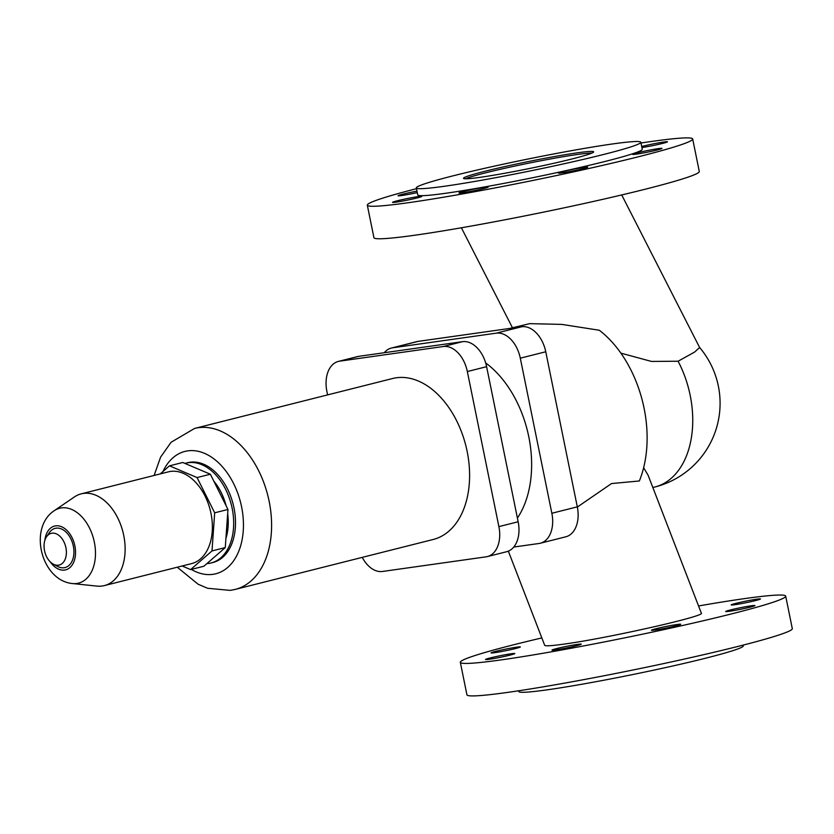 <?xml version="1.0" encoding="UTF-8"?>
<svg xmlns="http://www.w3.org/2000/svg" width="834" height="834" viewBox="0 0 834 834"><rect width="100%" height="100%" fill="white"/><g stroke="black" fill="none" stroke-linecap="round" stroke-linejoin="round"><path stroke-width="1.25" d="M509.574 328.46L529.705 323.644L561.824 324.405L599.323 330.254A102.926 67.71 75.8 0 1 639.344 480.978L611.551 483.553L577.347 507.041M508.344 551.149L544.685 645.308C545.28 646.225 551.722 645.829 564.003 644.109C607.705 638.219 706.023 616.055 701.331 613.157L648.101 475.234L643.639 467.728M698.548 605.964A166.018 8.788 168.5 0 1 785.691 596.133A166.018 8.788 168.5 0 1 731.501 613.907A166.018 8.788 168.5 0 1 557.404 650.749A166.018 8.788 168.5 0 1 460.326 662.332A166.018 8.788 168.5 0 1 514.515 644.557A166.018 8.788 168.5 0 1 541.839 637.927M460.326 662.332L466.936 694.826A166.018 8.788 -11.5 0 0 508.375 692.293A166.018 8.788 -11.5 0 0 738.111 646.392A166.018 8.788 -11.5 0 0 792.3 628.627L785.691 596.133M675.842 625.886A14.939 0.792 168.5 0 1 660.174 629.201A14.939 0.792 168.5 0 1 651.437 630.243A14.939 0.792 168.5 0 1 656.316 628.648A14.939 0.792 168.5 0 1 671.985 625.323A14.939 0.792 168.5 0 1 680.721 624.28A14.939 0.792 168.5 0 1 675.842 625.886M750.079 607.162A14.939 0.792 168.5 0 1 734.41 610.478A14.939 0.792 168.5 0 1 725.663 611.52A14.939 0.792 168.5 0 1 730.542 609.925A14.939 0.792 168.5 0 1 746.211 606.61A14.939 0.792 168.5 0 1 754.947 605.567A14.939 0.792 168.5 0 1 750.079 607.162M556.851 648.518A14.939 0.792 168.5 0 1 572.52 645.203A14.939 0.792 168.5 0 1 581.256 644.161A14.939 0.792 168.5 0 1 576.377 645.756A14.939 0.792 168.5 0 1 560.709 649.071A14.939 0.792 168.5 0 1 551.972 650.113A14.939 0.792 168.5 0 1 556.851 648.518M755.594 600.563A14.939 0.792 168.5 0 1 739.925 603.879A14.939 0.792 168.5 0 1 731.189 604.921A14.939 0.792 168.5 0 1 736.057 603.326A14.939 0.792 168.5 0 1 751.726 600.011A14.939 0.792 168.5 0 1 760.472 598.968A14.939 0.792 168.5 0 1 755.594 600.563M490.423 657.901A14.939 0.792 168.5 0 1 506.092 654.586A14.939 0.792 168.5 0 1 514.828 653.543A14.939 0.792 168.5 0 1 509.949 655.138A14.939 0.792 168.5 0 1 494.281 658.453A14.939 0.792 168.5 0 1 485.544 659.496A14.939 0.792 168.5 0 1 490.423 657.901M515.464 648.539A14.939 0.792 168.5 0 1 499.795 651.854A14.939 0.792 168.5 0 1 491.059 652.897A14.939 0.792 168.5 0 1 495.938 651.302A14.939 0.792 168.5 0 1 511.607 647.987A14.939 0.792 168.5 0 1 520.343 646.944A14.939 0.792 168.5 0 1 515.464 648.539M743.136 645.12L743.292 645.87A114.55 6.067 168.5 0 1 671.672 666.23A114.55 6.067 168.5 0 1 547.385 689.801A114.55 6.067 168.5 0 1 518.79 691.542L518.633 690.792M621.716 194.947L699.632 347.517L694.649 352.042L678.084 361.226L651.5 361.435L620.903 353.157M640.981 143.01A166.018 8.788 168.5 0 1 692.679 138.986A166.018 8.788 168.5 0 1 638.49 156.75A166.018 8.788 168.5 0 1 408.764 202.652A166.018 8.788 168.5 0 1 367.314 205.174A166.018 8.788 168.5 0 1 416.479 188.682M367.314 205.174L373.924 237.669A166.018 8.788 -11.5 0 0 471.012 226.087A166.018 8.788 -11.5 0 0 645.099 189.245A166.018 8.788 -11.5 0 0 699.288 171.47L692.679 138.986M582.83 168.729A14.939 0.792 -11.5 0 0 587.709 167.134A14.939 0.792 -11.5 0 0 578.973 168.176A14.939 0.792 -11.5 0 0 563.304 171.491A14.939 0.792 -11.5 0 0 558.426 173.097A14.939 0.792 -11.5 0 0 567.162 172.044A14.939 0.792 -11.5 0 0 582.83 168.729M637.541 152.768A14.939 0.792 -11.5 0 0 632.662 154.373A14.939 0.792 -11.5 0 0 641.398 153.331A14.939 0.792 -11.5 0 0 657.067 150.016A14.939 0.792 -11.5 0 0 661.946 148.41A14.939 0.792 -11.5 0 0 653.21 149.453A14.939 0.792 -11.5 0 0 637.541 152.768M483.366 188.609A14.939 0.792 -11.5 0 0 488.244 187.004A14.939 0.792 -11.5 0 0 479.508 188.046A14.939 0.792 -11.5 0 0 463.84 191.361A14.939 0.792 -11.5 0 0 458.961 192.967A14.939 0.792 -11.5 0 0 467.707 191.924A14.939 0.792 -11.5 0 0 483.366 188.609M641.899 147.545A14.939 0.792 -11.5 0 0 662.582 143.417A14.939 0.792 -11.5 0 0 667.461 141.811A14.939 0.792 -11.5 0 0 658.724 142.854A14.939 0.792 -11.5 0 0 643.056 146.169A14.939 0.792 -11.5 0 0 641.7 146.523M416.937 197.992A14.939 0.792 -11.5 0 0 421.816 196.386A14.939 0.792 -11.5 0 0 413.08 197.439A14.939 0.792 -11.5 0 0 397.411 200.754A14.939 0.792 -11.5 0 0 392.533 202.349A14.939 0.792 -11.5 0 0 401.269 201.307A14.939 0.792 -11.5 0 0 416.937 197.992M416.979 191.132A14.939 0.792 -11.5 0 0 402.926 194.145A14.939 0.792 -11.5 0 0 398.047 195.75A14.939 0.792 -11.5 0 0 417.271 192.602M612.229 144.001A114.55 6.067 -11.5 0 0 487.942 167.571A114.55 6.067 -11.5 0 0 416.322 187.931A114.55 6.067 -11.5 0 0 444.918 186.19A114.55 6.067 -11.5 0 0 569.205 162.62A114.55 6.067 -11.5 0 0 640.825 142.26A114.55 6.067 -11.5 0 0 612.229 144.001M416.322 187.931L417.74 194.916A114.55 6.067 -11.5 0 0 446.346 193.175A114.55 6.067 -11.5 0 0 570.633 169.604A114.55 6.067 -11.5 0 0 642.253 149.244L640.825 142.26M577.065 152.862A66.407 3.513 -11.5 0 0 505.018 166.529A66.407 3.513 -11.5 0 0 463.506 178.33A66.407 3.513 -11.5 0 0 480.082 177.329A66.407 3.513 -11.5 0 0 552.129 163.662A66.407 3.513 -11.5 0 0 593.652 151.861A66.407 3.513 -11.5 0 0 577.065 152.862M591.984 153.039A66.407 3.513 -11.5 0 0 577.399 154.488A66.407 3.513 -11.5 0 0 512.722 166.529A66.407 3.513 -11.5 0 0 465.508 178.778M391.386 348.049L416.844 341.627A28.22 18.567 75.8 0 1 418.126 341.377L521.698 326.751A28.22 18.567 75.8 0 1 545.759 351.76L577.305 506.843A28.22 18.567 75.8 0 1 565.765 536.815L540.307 543.236A28.22 18.567 -104.2 0 0 551.847 513.264L520.301 358.182A28.22 18.567 -104.2 0 0 496.23 333.173L392.668 347.799A28.22 18.567 -104.2 0 0 391.386 348.049A28.22 18.567 -104.2 0 0 384.266 352.719M513.734 547.052L539.025 543.487A28.22 18.567 -104.2 0 0 540.307 543.236M485.669 362.936A96.285 63.342 75.8 0 1 517.403 518.081M338.427 361.403L357.692 356.545A28.22 18.567 75.8 0 1 358.974 356.295L462.547 341.669A28.22 18.567 75.8 0 1 486.608 366.679L518.154 521.761A28.22 18.567 75.8 0 1 506.613 551.733L487.348 556.591A28.22 18.567 -104.2 0 0 498.888 526.619L467.342 371.537A28.22 18.567 -104.2 0 0 443.281 346.527L339.709 361.153A28.22 18.567 -104.2 0 0 338.427 361.403A28.22 18.567 -104.2 0 0 326.886 391.375L327.606 394.899M362.269 557.373A28.22 18.567 -104.2 0 0 382.504 571.467L486.066 556.841A28.22 18.567 -104.2 0 0 487.348 556.591M194.593 428.436A83.004 54.606 -104.2 0 1 198.356 427.696A83.004 54.606 -104.2 0 1 269.132 501.265A83.004 54.606 -104.2 0 1 235.188 589.419L433.19 539.483A83.004 54.606 -104.2 0 0 466.519 448.483A83.004 54.606 -104.2 0 0 396.358 377.771A83.004 54.606 -104.2 0 0 392.595 378.511L194.593 428.436L171.095 442.26L160.587 457.157L154.113 475.463M206.895 563.607A51.468 33.86 -104.2 0 0 208.761 563.419A51.468 33.86 -104.2 0 0 211.106 562.96L212.92 562.502A51.468 33.86 -104.2 0 0 233.593 506.082A51.468 33.86 -104.2 0 0 190.089 462.234A51.468 33.86 -104.2 0 0 187.754 462.693L185.93 463.151A51.468 33.86 -104.2 0 0 184.95 463.423M211.106 562.96A51.468 33.86 -104.2 0 0 231.769 506.54A51.468 33.86 -104.2 0 0 188.275 462.693A51.468 33.86 -104.2 0 0 185.93 463.151M225.92 538.42A45.651 30.034 -104.2 0 0 227.661 513.713M226.108 505.769A45.651 30.034 -104.2 0 0 213.817 481.166M225.274 547.584L203.871 566.244L190.6 569.591L212.003 550.93L225.274 547.584L227.963 509.47L210.356 474.223L182.761 462.495L169.49 465.841L160.222 473.921M212.003 550.93L214.682 512.816L197.074 477.58L210.356 474.223M214.682 512.816L227.963 509.47M197.074 477.58L169.49 465.841M182.125 565.984L190.6 569.591M72.516 583.55L96.984 586.104A47.319 31.129 -104.2 0 0 102.217 586.021A47.319 31.129 -104.2 0 0 104.375 585.593L191.612 563.596A47.319 31.129 -104.2 0 0 210.616 511.722A47.319 31.129 -104.2 0 0 170.626 471.418A47.319 31.129 -104.2 0 0 168.468 471.836L81.232 493.843A47.319 31.129 -104.2 0 0 74.487 496.897L54.158 510.742C28.075 528.068 41.335 580.673 72.516 583.55A38.614 25.406 -104.2 0 0 76.791 583.477A38.614 25.406 -104.2 0 0 94.336 542.131A38.614 25.406 -104.2 0 0 61.414 507.906A38.614 25.406 -104.2 0 0 54.158 510.742M104.375 585.593A47.319 31.129 -104.2 0 0 123.369 533.718A47.319 31.129 -104.2 0 0 83.379 493.415A47.319 31.129 -104.2 0 0 81.232 493.843M53.418 564.211L57.89 566.536A20.224 13.302 -104.2 0 0 64.145 567.745A20.224 13.302 -104.2 0 0 73.329 546.093A20.224 13.302 -104.2 0 0 56.086 528.172A20.224 13.302 -104.2 0 0 49.342 532.665L46.506 536.825A16.357 10.759 -104.2 0 0 53.418 564.211A16.357 10.759 -104.2 0 0 58.474 565.191A16.357 10.759 -104.2 0 0 65.907 547.688A16.357 10.759 -104.2 0 0 51.958 533.197A16.357 10.759 -104.2 0 0 46.506 536.825M418.126 341.377L392.668 347.799M496.23 333.173L521.698 326.751M699.611 347.476A86.329 86.329 0 0 1 654.867 487.004A86.329 56.795 -104.2 0 0 690.177 395.326A86.329 56.795 -104.2 0 0 678.084 361.226M545.759 351.76L520.301 358.182M551.847 513.264L577.305 506.843M467.342 371.537L486.608 366.679M518.154 521.761L498.888 526.619M339.709 361.153L358.974 356.295M462.547 341.669L443.281 346.527M191.32 569.403A63.082 41.502 -104.2 0 0 212.899 574.334A63.082 41.502 -104.2 0 0 241.568 506.77A63.082 41.502 -104.2 0 0 187.775 450.86A63.082 41.502 -104.2 0 0 162.995 471.502M50.321 561.939A22.581 14.856 -104.2 0 0 64.614 570.06A22.581 14.856 -104.2 0 0 74.872 545.874A22.581 14.856 -104.2 0 0 55.617 525.858A22.581 14.856 -104.2 0 0 44.869 540.296M235.188 589.419L230.236 590.389L207.593 588.272L198.117 584.227L177.256 567.214M654.867 487.004L652.845 487.515M512.441 327.741L461.39 227.786"/></g></svg>
